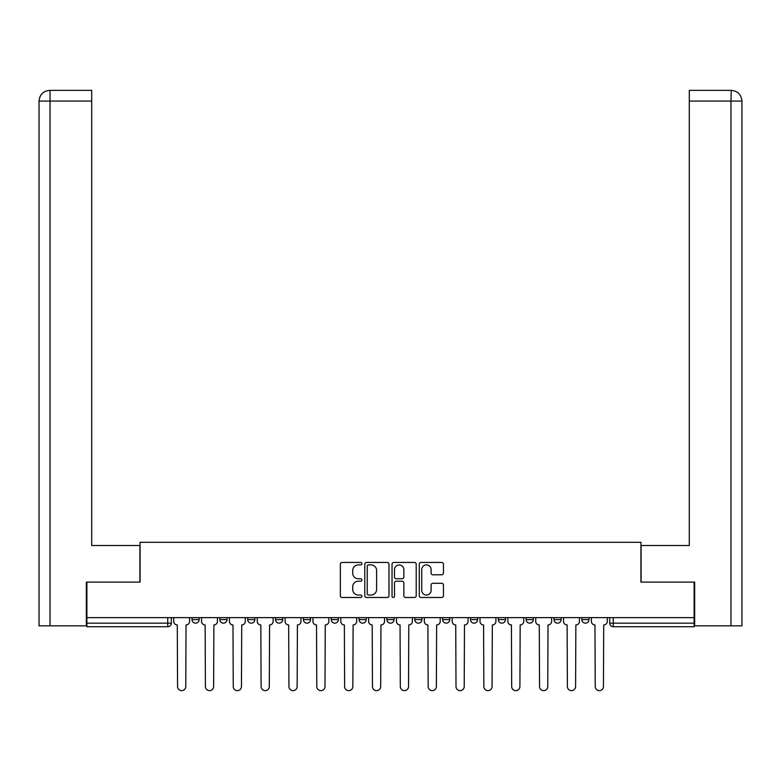 <?xml version="1.0" encoding="UTF-8"?>
<svg xmlns="http://www.w3.org/2000/svg" width="781" height="781" viewBox="0 0 781 781"><rect width="100%" height="100%" fill="white"/><g stroke="black" fill="none" stroke-linecap="round" stroke-linejoin="round"><path stroke-width="1.17" d="M361.945 563.677A1.23 1.23 0 0 0 360.715 562.447L342.098 562.447A1.747 1.747 0 0 0 340.35 564.204L340.35 595.737A1.747 1.747 0 0 0 342.098 597.485L360.715 597.485A1.23 1.23 0 0 0 361.945 596.264A1.23 1.23 0 0 0 360.715 595.034L358.303 595.034A5.604 5.604 0 0 1 352.7 589.43L352.7 586.804A5.604 5.604 0 0 1 358.303 581.191L360.715 581.191A1.23 1.23 0 0 0 361.945 579.971A1.23 1.23 0 0 0 360.715 578.741L358.303 578.741A5.604 5.604 0 0 1 352.7 573.137L352.7 570.511A5.604 5.604 0 0 1 358.303 564.897L360.715 564.897A1.23 1.23 0 0 0 361.945 563.677M498.307 617.634L498.307 619.597L505.453 619.597A3.573 3.573 0 0 1 501.88 623.16A3.573 3.573 0 0 1 498.307 619.597L498.307 617.634M414.779 617.634L414.779 619.597L421.916 619.597A3.573 3.573 0 0 1 418.343 623.16A3.573 3.573 0 0 1 414.779 619.597L414.779 617.634M359.084 617.634L359.084 619.597L366.221 619.597A3.573 3.573 0 0 1 362.657 623.16A3.573 3.573 0 0 1 359.084 619.597L359.084 617.634M331.242 617.634L331.242 619.597L338.378 619.597A3.573 3.573 0 0 1 334.815 623.16A3.573 3.573 0 0 1 331.242 619.597L331.242 617.634M275.547 619.597L275.547 617.634L275.547 619.597A3.573 3.573 0 0 0 279.12 623.16A3.573 3.573 0 0 1 275.547 619.597L282.693 619.597A3.573 3.573 0 0 1 279.12 623.16M219.861 619.597L219.861 617.634L219.861 619.597A3.573 3.573 0 0 0 223.434 623.16A3.573 3.573 0 0 1 219.861 619.597L226.998 619.597A3.573 3.573 0 0 1 223.434 623.16A3.573 3.573 0 0 0 226.998 619.597L226.998 617.634L226.998 619.597M441.704 574.796A1.747 1.747 0 0 0 443.452 573.049L443.452 564.204A1.747 1.747 0 0 0 441.704 562.447L421.027 562.447A1.747 1.747 0 0 0 419.28 564.204L419.28 595.737A1.747 1.747 0 0 0 421.027 597.485L441.704 597.485A1.747 1.747 0 0 0 443.452 595.737L443.452 585.047A1.747 1.747 0 0 0 441.704 583.3L432.859 583.3A1.747 1.747 0 0 0 431.102 585.047L431.102 590.348A4.686 4.686 0 0 1 426.416 595.034A4.686 4.686 0 0 1 421.73 590.348L421.73 569.583A4.686 4.686 0 0 1 426.416 564.897A4.686 4.686 0 0 1 431.102 569.583L431.102 573.049A1.747 1.747 0 0 0 432.859 574.796L441.704 574.796M50.023 625.845L39.05 625.845L39.05 101.071C39.694 94.569 43.258 91.006 49.75 90.362L91.709 90.362L91.709 101.071L50.023 101.071L50.023 625.845L86.349 625.845L86.349 582.109L140.072 582.109L140.072 542.307L640.928 542.307L640.928 582.109L694.114 582.109L694.114 617.634L86.886 617.634L86.886 623.16L171.312 623.16L171.312 617.634L171.312 623.16A3.573 3.573 0 0 1 167.739 626.733L86.886 626.733L86.886 623.16M86.886 582.109L86.886 617.634M388.967 564.204A1.747 1.747 0 0 0 387.22 562.447L366.543 562.447A1.747 1.747 0 0 0 364.786 564.204L364.786 595.737A1.747 1.747 0 0 0 366.543 597.485L387.22 597.485A1.747 1.747 0 0 0 388.967 595.737L388.967 564.204M393.78 562.447L414.457 562.447A1.747 1.747 0 0 1 416.214 564.204L416.214 595.737A1.747 1.747 0 0 1 414.457 597.485L405.612 597.485A1.747 1.747 0 0 1 403.855 595.737L403.855 582.948A1.747 1.747 0 0 0 402.108 581.191L396.24 581.191A1.747 1.747 0 0 0 394.483 582.948L394.483 596.264A1.23 1.23 0 0 1 393.263 597.485A1.23 1.23 0 0 1 392.033 596.264L392.033 564.204A1.747 1.747 0 0 1 393.78 562.447M609.688 617.634L609.688 623.16L694.114 623.16L694.114 626.733L613.261 626.733A3.573 3.573 0 0 1 609.688 623.16M694.114 617.634L694.114 623.16M588.981 617.634L588.981 619.597A3.573 3.573 0 0 1 585.408 623.16A3.573 3.573 0 0 1 581.845 619.597L588.981 619.597A3.573 3.573 0 0 1 585.408 623.16M581.845 617.634L581.845 619.597M561.139 617.634L561.139 619.597A3.573 3.573 0 0 1 557.566 623.16A3.573 3.573 0 0 1 554.002 619.597A3.573 3.573 0 0 0 557.566 623.16M554.002 617.634L554.002 619.597L561.139 619.597M533.296 617.634L533.296 619.597A3.573 3.573 0 0 1 529.723 623.16A3.573 3.573 0 0 1 526.15 619.597A3.573 3.573 0 0 0 529.723 623.16M526.15 617.634L526.15 619.597L533.296 619.597M505.453 617.634L505.453 619.597A3.573 3.573 0 0 1 501.88 623.16M477.601 617.634L477.601 619.597A3.573 3.573 0 0 1 474.038 623.16A3.573 3.573 0 0 1 470.465 619.597L477.601 619.597M470.465 617.634L470.465 619.597M442.622 617.634L442.622 619.597L449.758 619.597L449.758 617.634L449.758 619.597A3.573 3.573 0 0 1 446.185 623.16A3.573 3.573 0 0 1 442.622 619.597A3.573 3.573 0 0 0 446.185 623.16M421.916 617.634L421.916 619.597M394.073 617.634L394.073 619.597A3.573 3.573 0 0 1 390.5 623.16A3.573 3.573 0 0 1 386.927 619.597L394.073 619.597L394.073 617.634M386.927 617.634L386.927 619.597M366.221 619.597L366.221 617.634L366.221 619.597A3.573 3.573 0 0 1 362.657 623.16M338.378 619.597L338.378 617.634L338.378 619.597A3.573 3.573 0 0 1 334.815 623.16M310.535 617.634L310.535 619.597A3.573 3.573 0 0 1 306.962 623.16A3.573 3.573 0 0 1 303.399 619.597A3.573 3.573 0 0 0 306.962 623.16A3.573 3.573 0 0 0 310.535 619.597L310.535 617.634M303.399 617.634L303.399 619.597L310.535 619.597M282.693 617.634L282.693 619.597M254.85 617.634L254.85 619.597A3.573 3.573 0 0 1 251.277 623.16A3.573 3.573 0 0 1 247.704 619.597A3.573 3.573 0 0 0 251.277 623.16M247.704 617.634L247.704 619.597L254.85 619.597M199.155 617.634L199.155 619.597A3.573 3.573 0 0 1 195.592 623.16A3.573 3.573 0 0 1 192.019 619.597A3.573 3.573 0 0 0 195.592 623.16A3.573 3.573 0 0 0 199.155 619.597L199.155 617.634M192.019 617.634L192.019 619.597L199.155 619.597M167.739 617.634L167.739 626.733A3.573 3.573 0 0 0 171.312 623.16M368.466 564.897A1.23 1.23 0 0 0 367.246 566.127L367.246 593.814A1.23 1.23 0 0 0 368.466 595.034L371.004 595.034A5.604 5.604 0 0 0 376.618 589.43L376.618 570.511A5.604 5.604 0 0 0 371.004 564.897L368.466 564.897M403.855 569.671A4.686 4.686 0 0 0 399.169 564.985A4.686 4.686 0 0 0 394.483 569.671L394.483 576.993A1.747 1.747 0 0 0 396.24 578.741L402.108 578.741A1.747 1.747 0 0 0 403.855 576.993L403.855 569.671M173.724 617.634L173.724 621.383A3.573 3.573 0 0 0 177.287 624.946L177.56 686.528A4.11 4.11 0 0 0 181.661 690.638A4.11 4.11 0 0 0 185.771 686.528L186.034 624.946A3.573 3.573 0 0 0 189.607 621.383L189.607 617.634M201.566 617.634L201.566 621.383A3.573 3.573 0 0 0 205.139 624.946L205.403 686.528A4.11 4.11 0 0 0 209.513 690.638A4.11 4.11 0 0 0 213.613 686.528L213.887 624.946A3.573 3.573 0 0 0 217.45 621.383L217.45 617.634M229.409 617.634L229.409 621.383A3.573 3.573 0 0 0 232.982 624.946L233.246 686.528A4.11 4.11 0 0 0 237.356 690.638A4.11 4.11 0 0 0 241.456 686.528L241.729 624.946A3.573 3.573 0 0 0 245.293 621.383L245.293 617.634M139.897 582.109L139.897 545.519L91.709 545.519L91.709 101.071M50.023 90.362L50.023 101.071L39.05 101.071L39.05 518.75L39.05 101.071C39.675 94.579 43.248 91.006 49.759 90.362M641.103 582.109L641.103 545.519L689.291 545.519L689.291 90.362L731.241 90.362L730.977 101.071L689.291 101.071M741.95 518.75L741.95 101.071L741.95 625.845L694.651 625.845L694.651 582.109L694.114 582.109M730.977 625.845L730.977 101.071L741.95 101.071C741.306 94.569 737.742 91.006 731.25 90.362M257.252 617.634L257.252 621.383A3.573 3.573 0 0 0 260.825 624.946L261.098 686.528A4.11 4.11 0 0 0 265.198 690.638A4.11 4.11 0 0 0 269.308 686.528L269.572 624.946A3.573 3.573 0 0 0 273.145 621.383L273.145 617.634M285.104 617.634L285.104 621.383A3.573 3.573 0 0 0 288.667 624.946L288.941 686.528A4.11 4.11 0 0 0 293.041 690.638A4.11 4.11 0 0 0 297.151 686.528L297.415 624.946A3.573 3.573 0 0 0 300.988 621.383L300.988 617.634M312.947 617.634L312.947 621.383A3.573 3.573 0 0 0 316.52 624.946L316.783 686.528A4.11 4.11 0 0 0 320.884 690.638A4.11 4.11 0 0 0 324.994 686.528L325.257 624.946A3.573 3.573 0 0 0 328.83 621.383L328.83 617.634M340.789 617.634L340.789 621.383A3.573 3.573 0 0 0 344.362 624.946L344.626 686.528A4.11 4.11 0 0 0 348.736 690.638A4.11 4.11 0 0 0 352.836 686.528L353.11 624.946A3.573 3.573 0 0 0 356.673 621.383L356.673 617.634M368.632 617.634L368.632 621.383A3.573 3.573 0 0 0 372.205 624.946L372.469 686.528A4.11 4.11 0 0 0 376.579 690.638A4.11 4.11 0 0 0 380.679 686.528L380.952 624.946A3.573 3.573 0 0 0 384.525 621.383L384.525 617.634M396.475 617.634L396.475 621.383A3.573 3.573 0 0 0 400.048 624.946L400.321 686.528A4.11 4.11 0 0 0 404.421 690.638A4.11 4.11 0 0 0 408.531 686.528L408.795 624.946A3.573 3.573 0 0 0 412.368 621.383L412.368 617.634M424.327 617.634L424.327 621.383A3.573 3.573 0 0 0 427.89 624.946L428.164 686.528A4.11 4.11 0 0 0 432.264 690.638A4.11 4.11 0 0 0 436.374 686.528L436.638 624.946A3.573 3.573 0 0 0 440.211 621.383L440.211 617.634M452.17 617.634L452.17 621.383A3.573 3.573 0 0 0 455.743 624.946L456.006 686.528A4.11 4.11 0 0 0 460.116 690.638A4.11 4.11 0 0 0 464.217 686.528L464.48 624.946A3.573 3.573 0 0 0 468.053 621.383L468.053 617.634M480.012 617.634L480.012 621.383A3.573 3.573 0 0 0 483.585 624.946L483.849 686.528A4.11 4.11 0 0 0 487.959 690.638A4.11 4.11 0 0 0 492.059 686.528L492.333 624.946A3.573 3.573 0 0 0 495.896 621.383L495.896 617.634M507.855 617.634L507.855 621.383A3.573 3.573 0 0 0 511.428 624.946L511.692 686.528A4.11 4.11 0 0 0 515.802 690.638A4.11 4.11 0 0 0 519.902 686.528L520.175 624.946A3.573 3.573 0 0 0 523.748 621.383L523.748 617.634M535.707 617.634L535.707 621.383A3.573 3.573 0 0 0 539.271 624.946L539.544 686.528A4.11 4.11 0 0 0 543.644 690.638A4.11 4.11 0 0 0 547.754 686.528L548.018 624.946A3.573 3.573 0 0 0 551.591 621.383L551.591 617.634M563.55 617.634L563.55 621.383A3.573 3.573 0 0 0 567.113 624.946L567.387 686.528A4.11 4.11 0 0 0 571.487 690.638A4.11 4.11 0 0 0 575.597 686.528L575.861 624.946A3.573 3.573 0 0 0 579.434 621.383L579.434 617.634M591.393 617.634L591.393 621.383A3.573 3.573 0 0 0 594.966 624.946L595.229 686.528A4.11 4.11 0 0 0 599.339 690.638A4.11 4.11 0 0 0 603.44 686.528L603.713 624.946A3.573 3.573 0 0 0 607.276 621.383L607.276 617.634M613.261 617.634L613.261 626.733M39.05 101.071L39.05 518.75"/></g></svg>
